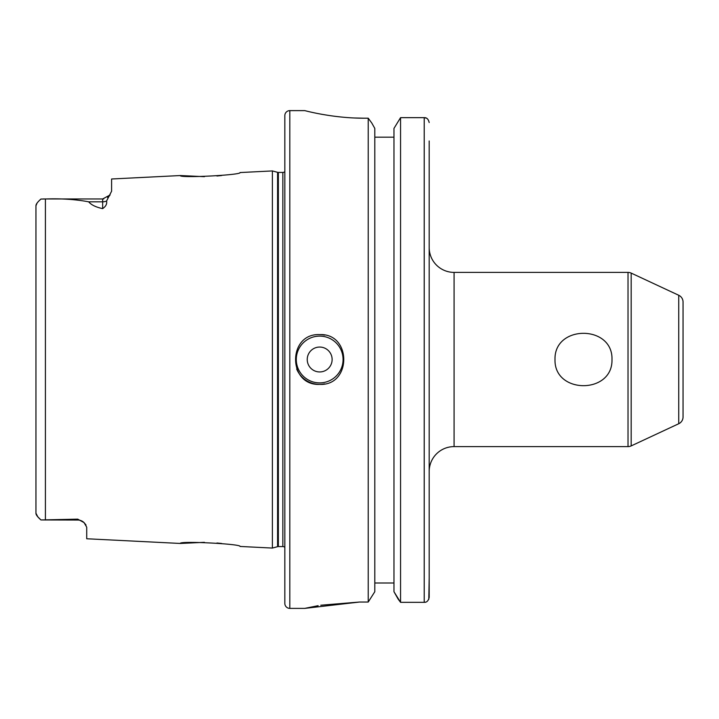 <?xml version="1.0" encoding="UTF-8"?>
<svg xmlns="http://www.w3.org/2000/svg" width="719" height="719" viewBox="0 0 719 719"><rect width="100%" height="100%" fill="white"/><g stroke="black" fill="none" stroke-linecap="round" stroke-linejoin="round"><path stroke-width="1.08" d="M611.986 359.5C612.939 394.434 553.998 394.372 555.005 359.5C554.052 324.548 613.019 324.646 611.986 359.5M678.736 423.734L678.736 295.266A7.469 7.469 0 0 1 683.05 302.034L683.05 416.966A7.469 7.469 0 0 1 678.736 423.734L631.174 445.906A7.469 7.469 0 0 1 628.02 446.607L628.02 272.393L454.075 272.393A24.886 24.886 0 0 1 429.189 247.498M628.02 446.607L454.075 446.607A24.886 24.886 0 0 0 429.189 471.502M319.676 384.386A24.886 24.886 0 0 0 324.53 383.91A24.886 24.886 0 0 1 319.676 384.386C351.78 385.932 351.798 333.077 319.676 334.614C287.618 333.059 287.51 385.887 319.676 384.386A24.886 24.886 0 0 1 296.677 369.018M319.676 347.052A12.448 12.448 0 0 0 307.238 359.5A12.448 12.448 0 0 0 319.676 371.948A12.448 12.448 0 0 0 332.124 359.5A12.448 12.448 0 0 0 319.676 347.052M86.028 525.041L84.042 522.596A8.961 8.961 0 0 0 77.76 520.035L77.76 519.154L84.042 522.596L86.72 527.207L86.72 538.765L180.307 543.456L204.394 542.324M284.832 171.67A2.984 2.984 0 0 1 282.846 172.425L278.361 172.425A2.984 2.984 0 0 1 277.588 172.326L272.393 170.933L240.038 172.551C241.926 175.059 178.537 178.294 180.307 175.544L204.394 176.676M216.94 176.002L221.668 175.526M216.94 542.998L221.668 543.474M77.76 520.035L40.929 519.945L37.855 516.871M272.393 170.933L272.393 548.067L277.588 546.674A2.984 2.984 0 0 1 278.361 546.575L282.846 546.575A2.984 2.984 0 0 1 284.832 547.33M304.748 110.618L289.811 110.618A4.979 4.979 0 0 0 284.832 115.597L284.832 603.403A4.979 4.979 0 0 0 289.811 608.382L304.748 608.382L359.5 602.037L368.227 602.037L374.806 591.71L368.227 602.037L368.227 118.195L364.479 118.195C332.493 118.374 304.002 110.367 304.748 110.618L304.82 110.636M272.393 548.067L240.038 546.449C241.926 543.941 178.537 540.706 180.307 543.456M102.655 208.618L102.655 201.814L88.671 201.814C91.25 204.924 95.915 207.189 102.655 208.618C105.864 206.425 107.167 203.899 106.556 201.023L111.607 191.2L111.607 178.986L180.307 175.544M88.671 201.814C75.423 199.361 61.007 198.426 45.405 198.992L40.929 199.055C37.568 202.021 35.905 204.259 35.95 205.769L35.95 513.231C35.896 514.732 37.559 516.97 40.929 519.945L77.76 519.154M628.02 272.393A7.469 7.469 0 0 1 631.174 273.094L631.174 445.906M678.736 295.266L631.174 273.094M429.189 578.022L428.794 599.313M429.189 122.545C428.371 119.111 426.709 117.485 424.21 117.655L400.555 117.655L400.555 602.324L424.21 602.324C426.718 602.495 428.371 600.85 429.189 597.381L429.189 140.978M374.806 128.413L371.777 123.021L374.806 128.413L374.806 591.71M371.777 123.021L368.227 118.195L371.777 123.021M320.602 114.078L322.238 114.375M354.611 117.988L364.479 118.195M359.5 602.037L320.773 605.227M318.131 605.677L304.802 608.373M425.333 602.198L424.21 602.324L424.21 117.655L426.376 118.15M398.164 599.134L393.967 591.71L400.555 602.324L398.164 599.134M393.967 128.413L400.555 117.655L393.967 128.413L393.967 591.71M393.967 137.167L374.806 137.167M393.967 583.001L374.806 583.001M37.828 516.844L35.95 513.231L35.95 495.742M35.95 234.771L35.95 205.769L37.091 203.019M39.913 200.035L40.929 199.055M319.676 334.614A24.886 24.886 0 0 1 324.548 335.09A24.886 24.886 0 0 0 319.676 334.614M319.676 336.106A23.394 23.394 0 0 0 296.282 359.5A23.394 23.394 0 0 0 319.676 382.894A23.394 23.394 0 0 0 343.071 359.5A23.394 23.394 0 0 0 319.676 336.106M277.588 172.326L277.588 546.674M278.361 172.425L278.361 546.575M282.846 172.425L282.846 546.575M289.811 110.618L289.811 608.382M45.405 198.992L45.405 520.008M454.075 272.393L454.075 446.607M106.556 201.023A8.961 7.909 0 0 1 102.655 201.814L102.655 198.965L43.068 198.965M102.664 198.965L103.725 198.902M107.598 197.473L109.513 195.775M110.115 194.966L102.655 198.965"/></g></svg>
